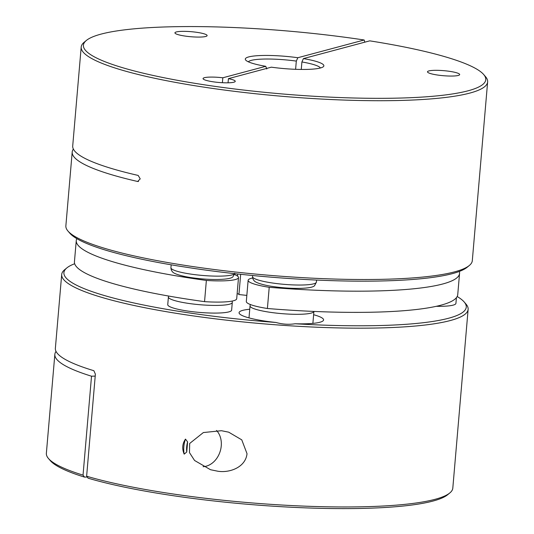 <?xml version="1.0" encoding="UTF-8"?>
<svg xmlns="http://www.w3.org/2000/svg" width="534" height="534" viewBox="0 0 534 534"><rect width="100%" height="100%" fill="white"/><g stroke="black" fill="none" stroke-linecap="round" stroke-linejoin="round"><path stroke-width="0.8" d="M449.808 492.955L447.619 494.751A201.912 31.586 -175.1 0 1 444.488 496.807A201.912 31.586 -175.1 0 1 288.727 507.106A201.912 31.586 -175.1 0 1 88.11 478.19L86.628 476.221A203.968 31.906 -175.1 0 0 368.56 506.626A203.968 31.906 -175.1 0 0 446.644 495.031A203.968 31.906 -175.1 0 0 449.808 492.955A203.968 31.906 -175.1 0 0 452.805 488.136L468.131 309.346A203.968 31.906 -175.1 0 1 461.97 316.235A203.968 31.906 -175.1 0 1 383.893 327.829A203.968 31.906 -175.1 0 1 171.167 312.497A203.968 31.906 -175.1 0 1 61.697 274.503A203.968 31.906 -175.1 0 1 64.694 269.683L66.877 267.888A201.912 31.586 -175.1 0 1 74.68 263.743M221.456 430.711L228.692 432.173L241.768 439.856L247.022 453.7C245.6 467.237 229.854 473.064 217.979 471.255L210.509 469.72L194.563 460.475L189.477 452.625L189.683 443.46L203.367 432.547L221.456 430.711M203.087 466.683A20.599 16.334 106.8 0 0 221.25 445.917A20.599 16.334 106.8 0 0 216.517 430.444M457.171 296.53A201.912 31.586 -175.1 0 1 464.153 301.95A201.912 31.586 -175.1 0 1 460.161 313.972A201.912 31.586 -175.1 0 1 382.865 325.453A201.912 31.586 -175.1 0 1 295.088 323.758C288.774 324.732 282.386 324.298 275.918 322.463A42.406 6.635 -175.1 0 1 239.285 313.471A42.406 6.635 -175.1 0 1 239.072 312.69A42.406 6.635 -175.1 0 1 249.738 309.246M464.153 301.95L466.002 304.086A203.968 31.906 -175.1 0 1 468.131 309.346M313.625 314.72A42.406 6.635 -175.1 0 1 323.364 319.152A42.406 6.635 -175.1 0 1 323.577 319.933A42.406 6.635 -175.1 0 1 322.296 321.368A42.406 6.635 -175.1 0 1 295.088 323.758M186.74 452.004A22.181 17.589 -73.2 0 1 186.686 446.958A22.181 17.589 -73.2 0 1 187.608 441.885L185.478 439.102A24.23 19.211 -73.2 0 0 183.836 446.651A24.23 19.211 -73.2 0 0 184.19 454.134L186.74 452.004L187.608 441.885M459.32 271.439A192.353 30.091 -175.1 0 1 459.56 273.421A192.353 30.091 -175.1 0 1 453.746 279.923A192.353 30.091 -175.1 0 1 269.216 287.299L267.401 308.498A192.353 30.091 4.9 0 0 451.931 301.123A192.353 30.091 4.9 0 0 457.738 294.621L459.56 273.421M67.998 231.095L69.847 233.238A201.912 31.586 4.9 0 0 177.842 265.932L195.424 268.642A201.912 31.586 4.9 0 0 219.668 271.899A201.912 31.586 4.9 0 0 452.465 273.608A201.912 31.586 4.9 0 0 467.123 267.294L469.306 265.498A203.968 31.906 -175.1 0 1 454.507 271.879A203.968 31.906 -175.1 0 1 219.341 270.151A203.968 31.906 -175.1 0 1 67.998 231.095A203.968 31.906 -175.1 0 1 65.869 225.842L72.197 152.036A203.968 31.906 -175.1 0 1 73.378 149.093M303.419 58.593L369.755 40.851A201.912 31.586 -175.1 0 1 483.65 74.493A201.912 31.586 -175.1 0 1 235.34 89.065A201.912 31.586 -175.1 0 1 86.381 40.437A201.912 31.586 -175.1 0 1 333.83 35.831A201.912 31.586 -175.1 0 1 364.161 39.99L297.825 57.725A39.429 6.168 4.9 0 0 245.713 60.095A39.429 6.168 4.9 0 0 265.752 66.309L222.818 77.79A16.153 2.53 -175.1 0 0 204.462 77.684A16.153 2.53 -175.1 0 0 203.053 78.571A16.153 2.53 -175.1 0 0 215.209 82.082A16.153 2.53 -175.1 0 0 233.839 82.216A16.153 2.53 -175.1 0 0 235.247 81.328A16.153 2.53 -175.1 0 0 228.418 78.652L271.345 67.171A39.429 6.168 4.9 0 0 274.97 67.644A39.429 6.168 4.9 0 0 323.29 66.75A39.429 6.168 4.9 0 0 303.419 58.593L301.904 61.957A36.352 5.687 -175.1 0 1 320.407 67.985M483.65 74.493L485.499 76.636A203.968 31.906 -175.1 0 1 487.635 81.889A203.968 31.906 -175.1 0 1 469.833 93.083A203.968 31.906 -175.1 0 1 234.666 91.354A203.968 31.906 -175.1 0 1 81.195 47.045A203.968 31.906 -175.1 0 1 84.192 42.233L86.381 40.437M447.519 71.055A16.153 2.53 -175.1 0 1 459.674 74.566A16.153 2.53 -175.1 0 1 458.265 75.454A16.153 2.53 -175.1 0 1 440.103 75.374A16.153 2.53 -175.1 0 1 427.48 71.803A16.153 2.53 -175.1 0 1 428.889 70.922A16.153 2.53 -175.1 0 1 447.519 71.055M194.97 32.08A16.153 2.53 -175.1 0 1 207.125 35.591A16.153 2.53 -175.1 0 1 205.717 36.479A16.153 2.53 -175.1 0 1 187.554 36.399A16.153 2.53 -175.1 0 1 174.932 32.834A16.153 2.53 -175.1 0 1 176.347 31.947A16.153 2.53 -175.1 0 1 194.97 32.08M81.195 47.045L72.711 145.982A203.968 31.906 4.9 0 0 138.179 175.432L140.222 178.877L137.659 181.487A203.968 31.906 -175.1 0 1 72.197 152.036M364.161 39.99L364.789 42.179M248.35 61.81A36.352 5.687 -175.1 0 1 251.28 60.375A36.352 5.687 -175.1 0 1 296.31 61.096L297.825 57.725M296.31 61.096L295.602 69.313M222.818 77.79L222.398 82.703M228.418 78.652L228.058 82.81M301.263 69.447L301.904 61.957M265.752 66.309L266.753 68.999M487.635 81.889L472.303 260.685A203.968 31.906 -175.1 0 1 469.306 265.498M312.817 323.384A32.06 5.013 4.9 0 0 312.911 323.07L313.905 311.435A32.06 5.013 4.9 0 1 313.505 312.063A32.06 5.013 4.9 0 1 276.879 313.164A32.06 5.013 4.9 0 1 250.032 305.882L249.024 317.596A32.06 5.013 4.9 0 0 249.058 317.91M240.674 274.302L238.938 294.541L246.841 295.402M237.129 293.687A4.105 0.641 -175.1 0 1 238.965 294.247M76.262 240.56L74.44 261.76A192.353 30.091 4.9 0 0 204.549 301.643L206.364 280.443A192.353 30.091 -175.1 0 1 76.262 240.56A192.353 30.091 -175.1 0 1 76.829 238.651M206.364 280.443A36.132 5.654 4.9 0 0 238.511 277.567A36.132 5.654 4.9 0 0 234.479 274.543M252.622 278.007A36.132 5.654 4.9 0 0 248.136 280.297A36.132 5.654 4.9 0 0 269.216 287.299M204.549 301.643A36.132 5.654 4.9 0 0 236.696 298.766L238.511 277.567M248.136 280.297L246.314 301.496A36.132 5.654 4.9 0 0 267.401 308.498M168.404 296.984L167.749 304.654A32.06 5.013 4.9 0 0 194.603 311.936A32.06 5.013 4.9 0 0 231.629 310.134L232.29 302.458A32.06 5.013 -175.1 0 1 231.883 303.158A32.06 5.013 -175.1 0 1 195.257 304.267A32.06 5.013 -175.1 0 1 168.404 296.984L168.584 296.036M436.305 306.309A32.06 5.013 4.9 0 0 455.923 303.372L456.416 297.678M275.918 322.463A201.912 31.586 -175.1 0 1 66.877 267.888M184.19 454.134C181.894 448.754 182.321 443.741 185.478 439.102M61.697 274.503L55.369 348.301A203.968 31.906 4.9 0 0 93.877 370.709L95.379 374.16L86.628 476.221M95.212 376.096L91.521 376.203A203.968 31.906 -175.1 0 1 54.848 354.356L46.365 453.293A203.968 31.906 -175.1 0 0 48.501 458.546A203.968 31.906 -175.1 0 0 83.037 475.14L84.519 477.109A201.912 31.586 -175.1 0 1 50.35 460.688L48.501 458.546M54.848 354.356A203.968 31.906 -175.1 0 1 56.03 351.405M91.521 376.203L83.037 475.14M87.236 477.029L84.519 477.109M234.613 273.648A32.06 5.013 -175.1 0 1 234.393 273.882A32.06 5.013 -175.1 0 1 197.767 274.99A32.06 5.013 -175.1 0 1 170.92 267.708L171.167 264.811M252.542 276.605C252.642 278.421 253.196 279.809 254.197 280.764C255.172 282.593 264.15 285.396 273.648 286.631C292.766 289.401 313.218 288.841 314.713 285.403L316.422 282.086A32.06 5.013 -175.1 0 1 316.015 282.786A32.06 5.013 -175.1 0 1 279.389 283.888A32.06 5.013 -175.1 0 1 252.542 276.605L252.635 275.517M138.5 181.48L137.659 181.487M237.697 273.989L237.517 276.085M232.29 302.458L232.203 301.063M234.8 273.181L233.091 276.505C231.596 279.936 211.144 280.504 192.026 277.733C182.528 276.499 173.55 273.688 172.575 271.866C171.574 270.905 171.02 269.523 170.92 267.708M316.422 282.086L316.595 280.063M250.353 304.52L250.032 305.882"/></g></svg>
